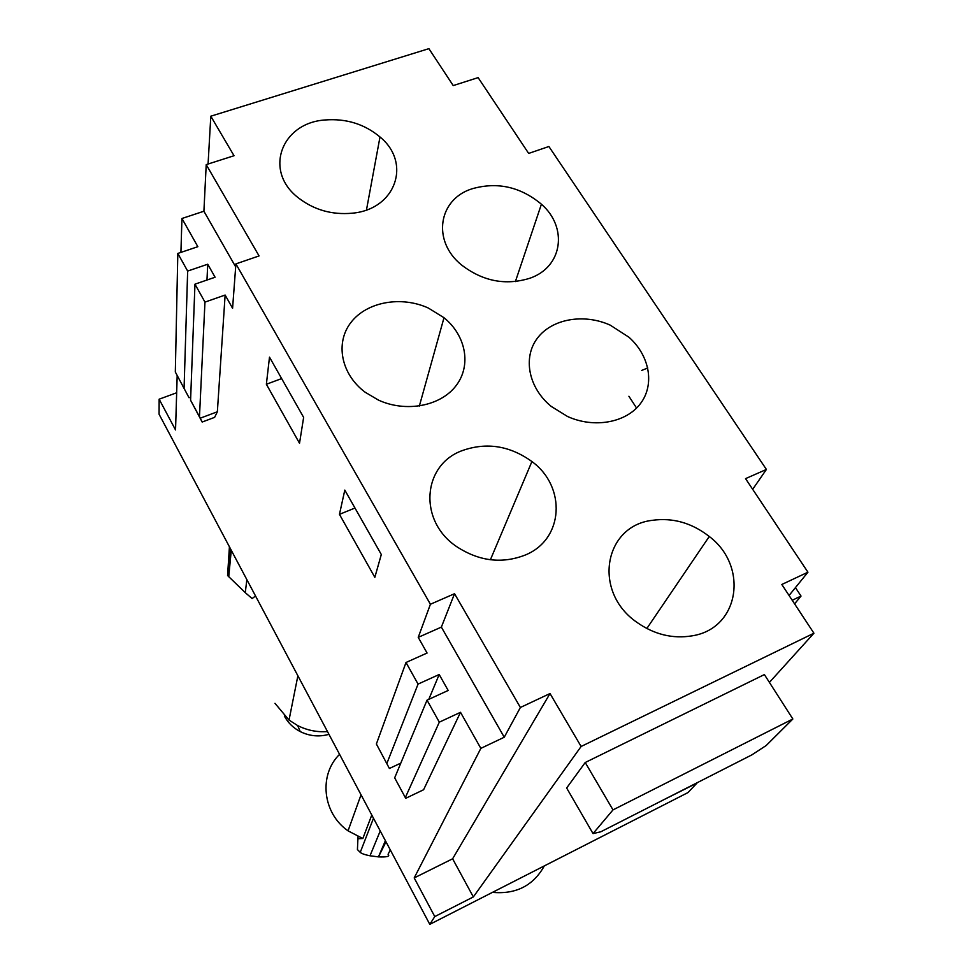 <?xml version="1.0" encoding="UTF-8"?>
<svg xmlns="http://www.w3.org/2000/svg" width="973" height="973" viewBox="0 0 973 973"><rect width="100%" height="100%" fill="white"/><g stroke="black" fill="none" stroke-linecap="round" stroke-linejoin="round"><path stroke-width="1.46" d="M208.076 164.023L210.8 116.201L234.019 155.729L206.215 164.619L259.061 255.923L235.904 263.89L430.407 604.257L418.232 637.364L441.365 627.111L454.537 593.712L430.407 604.257M752.676 489.31L766.408 469.448L548.894 146.509L528.667 153.418L478.12 77.621L453.223 85.588L428.898 48.65L210.8 116.201M176.66 392.764L159.146 399.198L159.073 414.23L429.798 924.35L687.96 792.594L697.021 783.046L662.795 800.22M585.223 762.504L764.389 674.569L792.849 718.998L613.002 809.889L593.031 833.593L566.651 788.008L585.223 762.504L613.002 809.889M429.798 924.35L434.773 916.578L473.34 896.936L581.112 746.486L813.927 633.216L769.4 682.414M339.455 514.352L374.836 577.33L381.307 554.513L344.807 490.088L339.455 514.352L354.963 508.028M177.183 375.554L175.541 429.944L159.146 399.198M175.322 372.002L189.03 397.726L175.322 372.002L177.816 253.442L187.655 271.078L207.736 264.218L206.969 280.042M473.34 896.936L452.615 858.794L550.013 693.542L581.112 746.486M389.395 768.475L376.381 743.992L389.395 768.475L400.803 763.112M434.773 916.578L414.194 877.926L452.615 858.794M255.534 595.975L252.129 598.565L245.281 592.666L246.85 579.628M199.477 416.699L190.586 400.244L202.165 422.039L200.256 418.183L217.356 411.774L225.128 295.05L204.962 302.104L199.477 416.699L200.256 418.183M207.736 264.218L215.082 277.232L194.965 284.177L204.962 302.104M194.965 284.177L190.586 400.244M418.232 637.364L427.074 653.041L406.009 662.479L418.062 684.092L439.188 674.508L448.176 690.465L427.025 700.159L394.673 777.841L405.705 798.31L394.673 777.841M454.537 593.712L520.385 707.48L504.245 737.23L441.365 627.111M189.03 397.726L190.708 397.106M187.655 271.078L184.079 388.215M284.335 715.994C287.911 722.708 293.214 727.913 300.219 731.587C309.523 736.172 319.095 737.084 328.959 734.335M406.009 662.479L376.381 743.992M229.421 546.79L227.573 575.529L245.281 592.666M371.783 815.021L362.844 838.507L357.918 838.75L357.432 849.587L360.241 852.372C361.652 853.625 364.899 854.768 370.008 855.79L378.436 856.885L385.393 840.684M418.062 684.092L386.877 763.416M339.577 754.343C318.609 774.69 322.355 813.087 348.042 830.845L362.844 838.507M225.128 295.05L232.583 308.271L235.904 263.89M766.408 469.448L745.549 478.631L807.943 572.197L789.067 595.476M593.031 833.593L600.791 831.793L751.874 754.866L766.189 745.525L792.849 718.998M813.927 633.216L781.818 584.481L807.943 572.197M235.673 266.87L203.904 211.238L181.939 218.487L197.847 246.692L177.816 253.442M428.266 308.003L444.004 317.721C466.018 335.563 471.674 365.483 456.009 385.758C440.562 406.142 405.984 412.771 378.448 400.098L365.191 392.253C340.927 374.179 334.98 342.691 351.058 322.318C366.894 301.776 401.144 295.658 428.266 308.003M352.165 213.209C331.866 215.033 313.902 209.888 298.261 197.762C263.245 170.871 281.452 122.622 325.347 119.947C346.291 118.402 364.51 124.07 379.993 136.974C411.737 162.759 396.047 209.426 352.165 213.209M652.117 520.348C672.696 517.454 691.754 522.829 709.268 536.488C748.809 566.189 739.626 628.582 692.046 635.856C672.598 639.018 654.184 634.505 636.841 622.294C592.411 591.681 604.014 525.979 652.117 520.348M462.309 450.584C486.622 442.022 509.828 445.683 531.915 461.543C566.566 486.731 563.926 539.529 525.128 555.084C501.934 564.036 479.166 561.263 456.848 546.753C417.94 520.896 422.428 464.766 462.309 450.584M567.466 416.456L551.277 406.446C528.436 387.874 522.635 357.541 537.364 338.227C551.91 318.767 583.885 313.233 610.217 325.14L628.935 337.217C649.575 355.498 654.987 384.323 640.562 403.467C626.332 422.72 594.138 428.643 567.466 416.456M472.185 188.762C497.373 181.635 520.458 186.792 541.414 204.208C568.062 227.378 562.783 266.967 529.932 278.217C505.607 285.77 482.754 281.306 461.397 264.863C431.647 240.745 438.495 199.076 472.185 188.762M520.385 707.48L550.013 693.542M414.194 877.926L480.844 748.371L460.509 712.309L439.31 722.161L405.34 797.556M480.844 748.371L504.245 737.23M427.025 700.159L439.31 722.161M378.436 856.885L378.485 856.885C387.035 857.249 390.234 856.374 388.081 854.258L390.307 849.94M358.064 836.622L357.918 838.75M181.939 218.487L180.917 252.408M203.904 211.238L206.215 164.619M647.787 367.964L641.694 370.421M795.44 587.619L801.022 596.072L794.588 603.856M266.371 384.262L299.514 443.262L303.637 417.405L269.497 357.152L266.371 384.262L281.635 378.582M628.899 396.254L636.585 408.064M792.217 600.268L801.022 596.072M405.705 798.31L423.596 789.748L460.509 712.309M217.356 411.774L214.632 417.356L202.165 422.039M428.777 699.368L439.188 674.508M274.97 703.321L289.03 720.069L297.665 725.578C307.079 730.322 317.016 732.328 327.5 731.599M492.435 892.375C516.055 894.467 533.35 885.637 544.308 865.909M360.241 852.372L373.486 818.257M227.597 575.566L230.175 548.188M378.485 856.885L385.989 841.803M348.042 830.845L361.044 794.795M444.004 317.721L419.351 406.033M709.268 536.488L646.826 628.522M228.74 576.758L231.27 550.256M531.915 461.543L490.392 559.767M541.414 204.208L515.386 281.586M300.219 731.587L297.665 725.578M370.008 855.79L380.236 830.954M289.03 720.069L297.884 675.785M379.993 136.974L366.48 209.925"/></g></svg>

